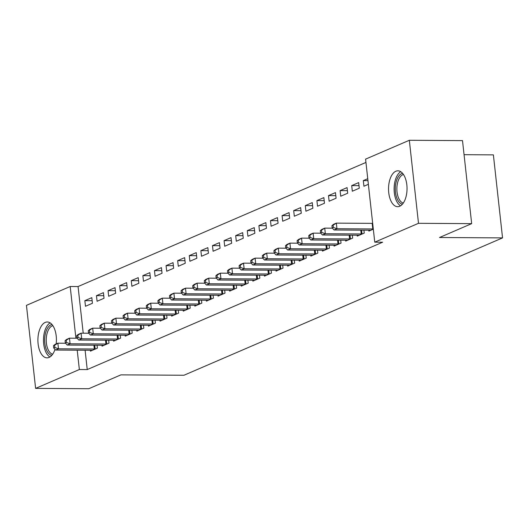 <?xml version="1.0" encoding="UTF-8"?>
<svg xmlns="http://www.w3.org/2000/svg" width="529" height="529" viewBox="0 0 529 529"><rect width="100%" height="100%" fill="white"/><g stroke="black" fill="none" stroke-linecap="round" stroke-linejoin="round"><path stroke-width="0.79" d="M399.719 206.25A17.933 9.251 90.4 0 1 397.669 206.68A17.933 9.251 90.4 0 1 388.577 190.678A17.933 9.251 90.4 0 1 395.851 171.244A17.933 9.251 90.4 0 1 397.901 170.814A17.933 9.251 90.4 0 1 406.993 186.816A17.933 9.251 90.4 0 1 399.719 206.25M54.983 349.371A17.933 9.251 90.4 0 1 49.091 357.419A17.933 9.251 90.4 0 1 47.048 357.849A17.933 9.251 90.4 0 1 37.949 341.853A17.933 9.251 90.4 0 1 45.23 322.412A17.933 9.251 90.4 0 1 47.273 321.982A17.933 9.251 90.4 0 1 56.16 343.923M365.949 162.429L78.067 286.546L70.192 286.5L75.905 338.223M365.585 159.136L409.327 140.278L418.499 223.311L374.757 242.17L365.585 159.136M418.499 223.311L471.67 223.641L462.505 140.615L409.327 140.278M464.059 154.686L493.385 154.871L502.55 237.898L183.947 375.259L120.929 374.863L88.793 388.722L35.615 388.385L26.45 305.359L70.192 286.5M351.706 185.613L352.327 191.22L359.29 188.218L358.669 182.611L351.706 185.613L359.006 185.659M357.187 235.213L357.28 236.099L364.243 233.104L363.919 230.181M328.502 195.618L329.124 201.225L336.087 198.223L335.465 192.616L328.502 195.618L335.803 195.664M333.978 245.218L334.077 246.104L341.04 243.109L340.716 240.186M305.299 205.622L305.921 211.23L312.877 208.228L312.262 202.62L305.299 205.622L312.599 205.669M310.774 255.223L310.873 256.109L317.836 253.113L317.512 250.191M282.096 215.627L282.711 221.234L289.674 218.232L289.059 212.625L282.096 215.627L289.389 215.673M287.571 265.227L287.67 266.113L294.633 263.118L294.309 260.195M258.893 225.632L259.508 231.239L266.471 228.237L265.849 222.63L258.893 225.632L266.186 225.678M264.368 275.232L264.467 276.118L271.423 273.123L271.106 270.2M235.683 235.636L236.304 241.244L243.267 238.242L242.646 232.634L235.683 235.636L242.983 235.683M241.158 285.237L241.257 286.123L248.22 283.127L247.896 280.205M212.479 245.641L213.101 251.249L220.064 248.246L219.442 242.639L212.479 245.641L219.78 245.687M217.955 295.242L218.054 296.128L225.017 293.126L224.693 290.209M189.276 255.646L189.898 261.253L196.854 258.251L196.239 252.644L189.276 255.646L196.57 255.692M194.751 305.246L194.851 306.132L201.814 303.13L201.489 300.214M166.073 265.651L166.688 271.258L173.651 268.256L173.029 262.649L166.073 265.651L173.367 265.697M171.548 315.251L171.647 316.137L178.604 313.135L178.286 310.219M142.863 275.655L143.485 281.263L150.448 278.261L149.826 272.653L142.863 275.655L150.163 275.702M148.345 325.256L148.437 326.142L155.4 323.14L155.076 320.224M119.66 285.66L120.281 291.267L127.244 288.265L126.623 282.658L119.66 285.66L126.96 285.706M125.135 335.26L125.234 336.146L132.197 333.144L131.873 330.228M96.457 295.665L97.078 301.272L104.034 298.27L103.419 292.663L96.457 295.665L103.757 295.711M101.932 345.265L102.031 346.151L108.994 343.149L108.67 340.233M78.067 286.546L83.218 333.197M85.103 350.231L87.232 369.573L382.632 242.216L374.757 242.17M90.327 350.264L90.426 351.157L97.389 348.155L97.065 345.232M84.852 300.664L85.473 306.278L92.436 303.276L91.815 297.662L84.852 300.664L92.152 300.71M113.537 340.259L113.636 341.152L120.592 338.15L120.275 335.227M108.061 290.659L108.676 296.273L115.639 293.271L115.018 287.657L108.061 290.659L115.355 290.705M136.74 330.255L136.839 331.147L143.802 328.145L143.478 325.223M131.265 280.654L131.88 286.268L138.843 283.266L138.228 277.652L131.265 280.654L138.558 280.701M159.943 320.25L160.042 321.143L167.005 318.141L166.681 315.218M154.468 270.65L155.09 276.264L162.046 273.262L161.431 267.648L154.468 270.65L161.768 270.696M183.146 310.245L183.246 311.138L190.209 308.136L189.885 305.213M177.671 260.645L178.293 266.259L185.256 263.257L184.634 257.643L177.671 260.645L184.971 260.691M206.356 300.241L206.449 301.133L213.412 298.131L213.088 295.208M200.875 250.64L201.496 256.254L208.459 253.252L207.837 247.638L200.875 250.64L208.175 250.686M229.56 290.236L229.659 291.129L236.615 288.126L236.298 285.204M224.084 240.635L224.699 246.249L231.662 243.247L231.041 237.633L224.084 240.635L231.378 240.682M252.763 280.231L252.862 281.124L259.825 278.122L259.501 275.199M247.288 230.631L247.909 236.245L254.866 233.243L254.251 227.629L247.288 230.631L254.588 230.677M275.966 270.233L276.065 271.119L283.028 268.117L282.704 265.194M270.491 220.626L271.113 226.24L278.075 223.238L277.454 217.624L270.491 220.626L277.791 220.672M299.176 260.228L299.269 261.114L306.231 258.112L305.907 255.19M293.694 210.621L294.316 216.235L301.279 213.233L300.657 207.619L293.694 210.621L300.994 210.668M322.379 250.224L322.478 251.11L329.435 248.108L329.117 245.185M316.904 200.617L317.519 206.231L324.482 203.229L323.86 197.615L316.904 200.617L324.198 200.663M345.582 240.219L345.682 241.105L352.645 238.103L352.321 235.18M340.107 190.612L340.729 196.226L347.685 193.224L347.07 187.61L340.107 190.612L347.401 190.658M368.786 230.214L368.885 231.1L373.322 229.189M367.959 180.64L363.311 180.607L363.932 186.221L368.369 184.31M363.311 180.607L367.748 178.696M87.232 369.573L79.357 369.526L35.615 388.385M471.67 223.641L439.533 237.501L502.55 237.898M77.221 350.185L79.357 369.526M53.469 345.728L53.713 347.976L54.877 347.474L54.626 345.232L53.469 345.728L54.97 344.439L57.873 343.189L58.494 348.796L94.334 349.021A2.301 0.436 173.7 0 0 95.154 348.995L95.511 348.961M54.877 347.474L58.494 348.796L55.591 350.046L91.431 350.271A2.301 0.436 173.7 0 1 92.086 350.317L92.304 350.343M54.626 345.232L57.873 343.189L65.556 343.235M53.713 347.976L55.591 350.046M65.074 340.729L65.318 342.971L66.475 342.468L66.231 340.226L65.074 340.729L66.575 339.433L69.478 338.183L70.093 343.797L105.939 344.022A2.301 0.436 173.7 0 0 106.759 343.989L107.116 343.962M66.475 342.468L70.093 343.797L67.196 345.047L103.036 345.272A2.301 0.436 173.7 0 1 103.691 345.311L103.909 345.344M66.231 340.226L69.478 338.183L77.161 338.236M65.318 342.971L67.196 345.047M76.672 335.723L76.923 337.971L78.08 337.469L77.836 335.227L76.672 335.723L78.18 334.434L81.076 333.184L81.697 338.791L117.537 339.016A2.301 0.436 173.7 0 0 118.357 338.99L118.714 338.957M78.08 337.469L81.697 338.791L78.795 340.041L114.641 340.266A2.301 0.436 173.7 0 1 115.289 340.312L115.514 340.339M77.836 335.227L81.076 333.184L88.76 333.23M76.923 337.971L78.795 340.041M51.769 355.389A15.52 8.008 90.4 0 1 45.058 335.3A15.52 8.008 90.4 0 1 51.968 324.508M52.86 325.685A14.369 7.413 -89.6 0 0 46.605 335.651A14.369 7.413 -89.6 0 0 52.675 354.218M50.123 322.882A17.821 9.191 -89.6 0 0 43.927 334.612A17.821 9.191 -89.6 0 0 49.911 356.996M402.397 204.214A15.52 8.008 90.4 0 1 395.679 184.132A15.52 8.008 90.4 0 1 402.589 173.34M403.482 174.517A14.369 7.413 -89.6 0 0 397.233 184.482A14.369 7.413 -89.6 0 0 403.303 203.05M400.751 171.707A17.821 9.191 -89.6 0 0 394.555 183.444A17.821 9.191 -89.6 0 0 400.532 205.821M88.277 330.724L88.522 332.966L89.685 332.463L89.434 330.222L88.277 330.724L89.778 329.428L92.681 328.178L93.302 333.792L129.142 334.017A2.301 0.436 173.7 0 0 129.962 333.984L130.319 333.958M89.685 332.463L93.302 333.792L90.399 335.042L126.239 335.267A2.301 0.436 173.7 0 1 126.894 335.307L127.112 335.34M89.434 330.222L92.681 328.178L100.365 328.231M88.522 332.966L90.399 335.042M99.875 325.719L100.126 327.967L101.284 327.464L101.039 325.223L99.875 325.719L101.383 324.429L104.279 323.179L104.901 328.787L140.747 329.012A2.301 0.436 173.7 0 0 141.56 328.985L141.924 328.952M101.284 327.464L104.901 328.787L101.998 330.036L137.844 330.261A2.301 0.436 173.7 0 1 138.492 330.308L138.717 330.334M101.039 325.223L104.279 323.179L111.969 323.226M100.126 327.967L101.998 330.036M111.48 320.719L111.725 322.961L112.889 322.459L112.637 320.217L111.48 320.719L112.981 319.423L115.884 318.174L116.506 323.788L152.345 324.012A2.301 0.436 173.7 0 0 153.165 323.979L153.522 323.953M112.889 322.459L116.506 323.788L113.603 325.037L149.449 325.262A2.301 0.436 173.7 0 1 150.097 325.302L150.315 325.335M112.637 320.217L115.884 318.174L123.568 318.227M111.725 322.961L113.603 325.037M123.085 315.714L123.33 317.962L124.494 317.46L124.242 315.218L123.085 315.714L124.586 314.424L127.489 313.175L128.104 318.782L163.95 319.007A2.301 0.436 173.7 0 0 164.77 318.98L165.127 318.947M124.494 317.46L128.104 318.782L125.208 320.032L161.047 320.263A2.301 0.436 173.7 0 1 161.702 320.303L161.92 320.329M124.242 315.218L127.489 313.175L135.173 313.221M123.33 317.962L125.208 320.032M134.683 310.715L134.935 312.956L136.092 312.454L135.847 310.212L134.683 310.715L136.191 309.419L139.087 308.169L139.709 313.783L175.549 314.008A2.301 0.436 173.7 0 0 176.369 313.975L176.726 313.948M136.092 312.454L139.709 313.783L136.806 315.033L172.652 315.258A2.301 0.436 173.7 0 1 173.3 315.297L173.525 315.33M135.847 310.212L139.087 308.169L146.771 308.222M134.935 312.956L136.806 315.033M146.288 305.709L146.533 307.957L147.697 307.455L147.446 305.213L146.288 305.709L147.789 304.42L150.692 303.17L151.314 308.777L187.154 309.002A2.301 0.436 173.7 0 0 187.974 308.976L188.331 308.943M147.697 307.455L151.314 308.777L148.411 310.027L184.251 310.258A2.301 0.436 173.7 0 1 184.905 310.298L185.124 310.325M147.446 305.213L150.692 303.17L158.376 303.216M146.533 307.957L148.411 310.027M157.887 300.71L158.138 302.952L159.295 302.449L159.05 300.207L157.887 300.71L159.394 299.414L162.297 298.164L162.912 303.778L198.759 304.003A2.301 0.436 173.7 0 0 199.578 303.97L199.936 303.944M159.295 302.449L162.912 303.778L160.016 305.028L195.856 305.253A2.301 0.436 173.7 0 1 196.51 305.293L196.728 305.326M159.05 300.207L162.297 298.164L169.981 298.217M158.138 302.952L160.016 305.028M169.492 295.704L169.743 297.953L170.9 297.45L170.655 295.208L169.492 295.704L170.999 294.415L173.896 293.165L174.517 298.773L210.357 298.997A2.301 0.436 173.7 0 0 211.177 298.971L211.534 298.938M170.9 297.45L174.517 298.773L171.614 300.022L207.461 300.254A2.301 0.436 173.7 0 1 208.109 300.293L208.327 300.32M170.655 295.208L173.896 293.165L181.579 293.211M169.743 297.953L171.614 300.022M181.097 290.705L181.341 292.947L182.505 292.451L182.254 290.203L181.097 290.705L182.598 289.409L185.5 288.16L186.115 293.774L221.962 293.998A2.301 0.436 173.7 0 0 222.782 293.965L223.139 293.939M182.505 292.451L186.115 293.774L183.219 295.023L219.059 295.248A2.301 0.436 173.7 0 1 219.714 295.288L219.932 295.321M182.254 290.203L185.5 288.16L193.184 288.212M181.341 292.947L183.219 295.023M192.695 285.7L192.946 287.948L194.103 287.445L193.859 285.204L192.695 285.7L194.203 284.41L197.099 283.16L197.72 288.768L233.567 288.993A2.301 0.436 173.7 0 0 234.38 288.966L234.737 288.933M194.103 287.445L197.72 288.768L194.817 290.018L230.664 290.249A2.301 0.436 173.7 0 1 231.312 290.289L231.537 290.315M193.859 285.204L197.099 283.16L204.789 283.207M192.946 287.948L194.817 290.018M204.3 280.701L204.544 282.942L205.708 282.446L205.457 280.198L204.3 280.701L205.801 279.405L208.704 278.155L209.325 283.769L245.165 283.994A2.301 0.436 173.7 0 0 245.985 283.961L246.342 283.934M205.708 282.446L209.325 283.769L206.422 285.019L242.262 285.243A2.301 0.436 173.7 0 1 242.917 285.283L243.135 285.316M205.457 280.198L208.704 278.155L216.387 278.208M204.544 282.942L206.422 285.019M215.905 275.695L216.149 277.943L217.307 277.441L217.062 275.199L215.905 275.695L217.406 274.406L220.309 273.156L220.924 278.763L256.77 278.988A2.301 0.436 173.7 0 0 257.59 278.962L257.947 278.928M217.307 277.441L220.924 278.763L218.027 280.013L253.867 280.244A2.301 0.436 173.7 0 1 254.522 280.284L254.74 280.31M217.062 275.199L220.309 273.156L227.992 273.202M216.149 277.943L218.027 280.013M227.503 270.696L227.754 272.938L228.912 272.442L228.667 270.193L227.503 270.696L229.011 269.4L231.907 268.15L232.529 273.764L268.368 273.989A2.301 0.436 173.7 0 0 269.188 273.956L269.545 273.929M228.912 272.442L232.529 273.764L229.626 275.014L265.472 275.239A2.301 0.436 173.7 0 1 266.12 275.278L266.345 275.311M228.667 270.193L231.907 268.15L239.591 268.203M227.754 272.938L229.626 275.014M239.108 265.69L239.353 267.938L240.516 267.436L240.265 265.194L239.108 265.69L240.609 264.401L243.512 263.151L244.133 268.758L279.973 268.983A2.301 0.436 173.7 0 0 280.793 268.957L281.15 268.924M240.516 267.436L244.133 268.758L241.231 270.008L277.07 270.24A2.301 0.436 173.7 0 1 277.725 270.279L277.943 270.306M240.265 265.194L243.512 263.151L251.196 263.197M239.353 267.938L241.231 270.008M250.706 260.691L250.958 262.933L252.115 262.437L251.87 260.189L250.706 260.691L252.214 259.395L255.11 258.145L255.732 263.759L291.578 263.984A2.301 0.436 173.7 0 0 292.392 263.951L292.755 263.925M252.115 262.437L255.732 263.759L252.829 265.009L288.675 265.234A2.301 0.436 173.7 0 1 289.323 265.274L289.548 265.307M251.87 260.189L255.11 258.145L262.801 258.198M250.958 262.933L252.829 265.009M262.311 255.686L262.556 257.934L263.72 257.431L263.468 255.19L262.311 255.686L263.812 254.396L266.715 253.146L267.337 258.754L303.177 258.979A2.301 0.436 173.7 0 0 303.996 258.952L304.354 258.919M263.72 257.431L267.337 258.754L264.434 260.003L300.28 260.235A2.301 0.436 173.7 0 1 300.928 260.275L301.146 260.301M263.468 255.19L266.715 253.146L274.399 253.193M262.556 257.934L264.434 260.003M273.916 250.686L274.161 252.928L275.325 252.432L275.073 250.184L273.916 250.686L275.417 249.39L278.32 248.141L278.935 253.755L314.781 253.98A2.301 0.436 173.7 0 0 315.601 253.946L315.958 253.92M275.325 252.432L278.935 253.755L276.039 255.004L311.879 255.229A2.301 0.436 173.7 0 1 312.533 255.269L312.751 255.302M275.073 250.184L278.32 248.141L286.004 248.194M274.161 252.928L276.039 255.004M285.515 245.681L285.766 247.929L286.923 247.427L286.678 245.185L285.515 245.681L287.022 244.391L289.918 243.142L290.54 248.749L326.38 248.974A2.301 0.436 173.7 0 0 327.2 248.947L327.557 248.914M286.923 247.427L290.54 248.749L287.637 249.999L323.483 250.23A2.301 0.436 173.7 0 1 324.132 250.27L324.356 250.296M286.678 245.185L289.918 243.142L297.602 243.188M285.766 247.929L287.637 249.999M297.119 240.682L297.364 242.923L298.528 242.427L298.277 240.179L297.119 240.682L298.62 239.392L301.523 238.136L302.145 243.75L337.985 243.975A2.301 0.436 173.7 0 0 338.805 243.942L339.162 243.915M298.528 242.427L302.145 243.75L299.242 245L335.082 245.225A2.301 0.436 173.7 0 1 335.736 245.264L335.955 245.297M298.277 240.179L301.523 238.136L309.207 238.189M297.364 242.923L299.242 245M308.718 235.676L308.969 237.924L310.126 237.422L309.882 235.18L308.718 235.676L310.225 234.387L313.128 233.137L313.743 238.744L349.59 238.969A2.301 0.436 173.7 0 0 350.41 238.943L350.767 238.91M310.126 237.422L313.743 238.744L310.847 239.994L346.687 240.226A2.301 0.436 173.7 0 1 347.341 240.265L347.56 240.292M309.882 235.18L313.128 233.137L320.812 233.183M308.969 237.924L310.847 239.994M320.323 230.677L320.574 232.919L321.731 232.423L321.487 230.175L320.323 230.677L321.83 229.388L324.727 228.131L325.348 233.745L361.188 233.97A2.301 0.436 173.7 0 0 362.008 233.937L362.365 233.911M321.731 232.423L325.348 233.745L322.445 234.995L358.292 235.22A2.301 0.436 173.7 0 1 358.94 235.26L359.158 235.293M321.487 230.175L324.727 228.131L332.41 228.184M320.574 232.919L322.445 234.995M331.928 225.671L332.172 227.92L333.336 227.417L333.085 225.175L331.928 225.671L333.429 224.382L336.332 223.132L336.947 228.74L372.793 228.964A2.301 0.436 173.7 0 0 373.295 228.958M333.336 227.417L336.947 228.74L334.05 229.989L369.89 230.221A2.301 0.436 173.7 0 1 370.545 230.26L370.763 230.294M333.085 225.175L336.332 223.132L372.171 223.357A2.301 0.436 173.7 0 0 372.674 223.344M332.172 227.92L334.05 229.989M94.334 349.021L93.917 345.212M95.154 348.995L94.737 345.219M105.939 344.022L105.516 340.213M106.759 343.989L106.342 340.22M117.537 339.016L117.121 335.207M118.357 338.99L117.941 335.214M129.142 334.017L128.719 330.208M129.962 333.984L129.545 330.215M140.747 329.012L140.324 325.203M141.56 328.985L141.144 325.209M152.345 324.012L151.929 320.204M153.165 323.979L152.749 320.21M163.95 319.007L163.527 315.198M164.77 318.98L164.354 315.205M175.549 314.008L175.132 310.199M176.369 313.975L175.952 310.206M187.154 309.002L186.73 305.193M187.974 308.976L187.557 305.2M198.759 304.003L198.335 300.194M199.578 303.97L199.162 300.201M210.357 298.997L209.94 295.189M211.177 298.971L210.76 295.195M221.962 293.998L221.539 290.19M222.782 293.965L222.365 290.196M233.567 288.993L233.144 285.184M234.38 288.966L233.963 285.191M245.165 283.994L244.748 280.185M245.985 283.961L245.568 280.191M256.77 278.988L256.347 275.179M257.59 278.962L257.173 275.186M268.368 273.989L267.952 270.18M269.188 273.956L268.772 270.187M279.973 268.983L279.55 265.174M280.793 268.957L280.377 265.181M291.578 263.984L291.155 260.175M292.392 263.951L291.975 260.182M303.177 258.979L302.76 255.17M303.996 258.952L303.58 255.176M314.781 253.98L314.358 250.171M315.601 253.946L315.185 250.177M326.38 248.974L325.963 245.165M327.2 248.947L326.783 245.172M337.985 243.975L337.562 240.166M338.805 243.942L338.388 240.173M349.59 238.969L349.166 235.16M350.41 238.943L349.993 235.167M361.188 233.97L360.771 230.161M362.008 233.937L361.591 230.168M372.793 228.964L372.171 223.357"/></g></svg>
